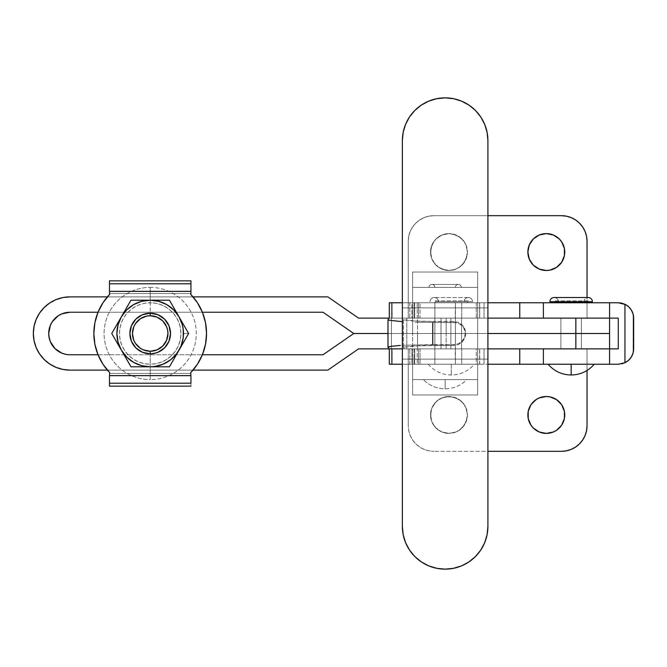 <?xml version="1.0" encoding="UTF-8"?>
<svg xmlns="http://www.w3.org/2000/svg" width="667" height="667" viewBox="0 0 667 667"><rect width="100%" height="100%" fill="white"/><g stroke="black" fill="none" stroke-linecap="round" stroke-linejoin="round"><path stroke-width="0.5" stroke-dasharray="3.33 2.5" d="M403.385 347.424L403.76 347.057L403.385 347.424L404.194 348.866L483.675 348.866L388.836 348.866L409.78 348.866L409.78 364.232L414.724 364.232L409.78 364.232L409.78 348.866L414.724 348.866L414.724 364.232L414.724 348.866L414.065 348.866L414.065 364.232L479.756 364.232L476.28 364.232L476.28 348.866L479.615 348.866L414.049 348.866L414.065 364.232L479.615 364.232L476.28 364.232L476.28 348.866L479.756 348.866L479.756 364.232L392.171 364.232L392.171 348.866L392.246 364.232L461.714 364.232L461.714 348.866L461.714 364.232L487.911 364.232L451.284 364.232C421.544 364.232 421.544 364.232 451.284 364.232C421.544 364.232 421.544 364.232 451.284 364.232L451.284 374.996L451.284 364.232L418.509 364.232L418.509 348.866L418.517 364.232L417.208 364.232L418.509 364.232L418.509 348.866L484.067 348.866L484.05 364.232L484.05 348.866L479.756 348.866L479.756 364.232L484.067 364.232L418.517 364.232L418.517 348.866L417.208 348.866L417.208 364.232L391.429 364.232L391.429 302.768L389.303 302.768L391.429 302.768L391.429 364.232L411.914 364.232L411.914 348.866L411.914 364.232L417.208 364.232L417.208 348.866L406.787 348.866L406.787 318.134L483.642 318.134L441.037 318.134L441.037 348.866L461.531 348.866L461.531 318.134L434.892 318.134L434.892 302.768L455.386 302.768L455.186 318.134L460.747 318.134L414.049 318.134L479.615 318.134L476.28 318.134L476.28 302.768L479.615 302.768L414.049 302.768L414.065 318.134L409.78 318.134L409.78 302.768L414.724 302.768L414.724 318.134L414.724 302.768L414.065 302.768L414.065 318.134L414.724 318.134L388.836 318.134L406.787 318.134L406.787 348.866L404.194 348.866L403.385 347.424L403.385 319.576L404.194 318.134L417.208 318.134L417.208 302.768L411.914 302.768L411.914 318.134L411.914 302.768L417.208 302.768L417.208 318.134L418.509 318.134L418.517 302.768L484.067 302.768L479.756 302.768L479.756 318.134L484.05 318.134L484.05 302.768L484.05 318.134L418.517 318.134L418.509 302.768L417.208 302.768L418.517 302.768L418.517 318.134L418.509 302.768L484.05 302.768L479.756 302.768L479.756 318.134L476.28 318.134L476.28 302.768L479.756 302.768L409.78 302.768L409.78 318.134L404.194 318.134L403.385 319.576L403.385 347.424L411.622 346.081L433.033 345.531L433.033 321.469L411.622 320.919L403.385 319.576M434.892 348.866L455.386 348.866L455.386 364.232L434.892 364.232L434.892 348.866L434.892 364.232L455.386 364.232L434.892 364.232L455.386 364.232L455.186 348.866L461.531 348.866L434.892 348.866L455.386 348.866L455.386 364.232L434.892 364.232L434.892 348.866L455.386 348.866L434.892 348.866L434.892 364.232L455.386 364.232L434.892 364.232L455.386 364.232L455.386 348.866L434.892 348.866M469.218 301.742L472.544 301.742A4.227 4.227 0 0 0 468.317 297.515A4.227 4.227 0 0 0 464.09 301.742L438.477 301.742A4.227 4.227 0 0 0 434.25 297.515A4.227 4.227 0 0 0 430.023 301.742A4.227 4.227 0 0 1 434.25 297.515A4.227 4.227 0 0 1 438.477 301.742L464.09 301.742A4.227 4.227 0 0 1 468.317 297.515A4.227 4.227 0 0 1 472.544 301.742L469.218 301.742M435.151 301.742L467.425 301.742L435.151 301.742L435.151 302.768L467.425 302.768L467.425 301.742L467.425 302.768L435.151 302.768L435.151 301.742L467.425 301.742L435.151 301.742M472.544 301.742L455.436 301.742L472.544 301.742M438.477 301.742L464.09 301.742L438.477 301.742M402.368 302.768L409.78 302.768L402.368 302.768M403.76 319.943L421.361 321.327L453.802 321.469L454.219 322.419L432.499 322.419L432.499 344.581L402.368 345.298L454.127 344.581L453.71 345.531L458.321 344.614L462.231 342.013L464.857 338.119L465.799 333.517L464.907 328.906L462.306 324.996L458.404 322.386L453.802 321.469L454.219 322.419L458.462 323.27L462.056 325.679L464.449 329.281L465.266 333.525L464.399 337.76L461.973 341.346L458.371 343.738L454.127 344.581L432.499 344.581L432.499 322.419L456.386 322.636L460.38 324.295L462.056 325.679L463.432 327.355L465.066 331.357L465.266 333.525L464.399 337.76L463.357 339.678L460.288 342.721L458.371 343.738L454.127 344.581L453.71 345.531L458.321 344.614L462.231 342.013L464.857 338.119L465.799 333.517L464.907 328.906L463.798 326.822L462.306 324.996L458.404 322.386L453.802 321.469L433.033 321.469L433.033 345.531L453.71 345.531L421.361 345.673L403.76 347.057M414.724 348.866L414.065 348.866L414.724 348.866L414.724 364.232M409.78 364.232L402.368 364.232L409.78 364.232M472.586 364.232L474.337 364.232L472.586 364.232M391.429 302.768L411.914 302.768L391.429 302.768M467.425 302.768L435.151 302.768L467.425 302.768M455.386 302.768L434.892 302.768L455.386 302.768L434.892 302.768L434.892 318.134L455.386 318.134L455.386 302.768L455.386 318.134L434.892 318.134L434.892 302.768L455.386 302.768L434.892 302.768L455.386 302.768L434.892 302.768L434.892 318.134L455.386 318.134L435.092 318.134L455.386 318.134L455.386 302.768L434.892 302.768L434.892 364.232L455.386 364.232L455.386 302.768L434.892 302.768L434.892 364.232L455.386 364.232L455.386 302.768L445.139 302.768L477.664 302.768L412.606 302.768L412.606 287.394L477.664 287.394L477.664 302.768L477.664 287.394L412.606 287.394L412.606 318.134L477.664 318.134L477.664 272.028L412.606 272.028L412.606 287.394L477.664 287.394L477.664 272.028L412.606 272.028L477.664 272.028L412.606 272.028L412.606 287.394L477.664 287.394L412.606 287.394L412.606 302.768L477.664 302.768L477.664 287.394L412.606 287.394L477.664 287.394L412.606 287.394L412.606 302.768L477.664 302.768L412.606 302.768L412.606 333.5L477.664 333.5L477.664 302.768L412.606 302.768L455.386 302.768L434.892 302.768L455.386 302.768L455.386 364.232L434.892 364.232L477.664 364.232L477.664 379.606L412.606 379.606L412.606 364.232L477.664 364.232L412.606 364.232L412.606 333.5L477.664 333.5L477.664 364.232L412.606 364.232L477.664 364.232L477.664 379.606L412.606 379.606L412.606 364.232L477.664 364.232L477.664 379.606L412.606 379.606L477.664 379.606L412.606 379.606L412.606 364.232L477.664 364.232L412.606 364.232L455.186 364.232L434.892 364.232L434.892 302.768L455.386 302.768L455.386 364.232L434.892 364.232L434.892 302.768L455.386 302.768M388.019 319.576L388.019 347.424L388.019 319.576M414.991 322.203L432.499 322.419L414.991 322.203M586.543 236.293L585.084 231.491L582.716 227.063L579.531 223.178L575.654 219.993L571.219 217.634L566.416 216.175L561.422 215.683L433.867 215.683L428.873 216.175L424.07 217.634L419.635 219.993L415.758 223.178L412.573 227.063L410.205 231.491L408.746 236.293L408.254 241.296L408.254 302.768L587.035 302.768L587.035 318.134L587.035 241.296L587.035 318.134L408.254 318.134L408.254 241.296L408.254 318.134L408.254 302.768L392.246 302.768L408.254 302.768L408.254 318.134L392.171 318.134L420.06 318.134L420.06 302.768L392.171 302.768L392.171 318.134L461.714 318.134L420.06 318.134L420.06 302.768L461.714 302.768L461.714 318.134L543.388 318.134L461.714 318.134L461.714 302.768L392.171 302.768L392.171 318.134L392.171 302.768L392.246 318.134L618.284 318.134L618.284 348.866L587.035 348.866L587.035 425.704L587.035 348.866L408.254 348.866L408.254 425.704L408.254 348.866L392.246 348.866L392.246 364.232L408.254 364.232L408.254 348.866L392.171 348.866L461.714 348.866L420.06 348.866L420.06 364.232L420.06 348.866L392.171 348.866L392.171 364.232L618.284 364.232L609.571 364.232L609.571 348.866L609.571 364.232M460.747 318.134L461.531 318.134L460.747 318.134L461.531 318.134L461.531 348.866L441.037 348.866L441.037 318.134L461.531 318.134L461.531 348.866L441.037 348.866L441.037 318.134L460.747 318.134M404.194 348.866L402.368 348.866L404.194 348.866M402.368 318.134L404.194 318.134L402.368 318.134M451.284 364.232L451.284 374.996L451.284 364.232L474.337 364.232L451.284 364.232M560.905 318.134L560.905 348.866L581.399 348.866L581.399 318.134L560.905 318.134L581.399 318.134L561.105 318.134L581.399 318.134L581.399 348.866L560.905 348.866L581.199 348.866L560.905 348.866L560.905 318.134L581.399 318.134L581.399 348.866L560.905 348.866L560.905 318.134L581.399 318.134L560.905 318.134L560.905 348.866L581.399 348.866L560.905 348.866L581.399 348.866L581.399 318.134L560.905 318.134M533.267 401.909L539.253 397.916L546.306 396.506A18.443 18.443 0 0 0 527.872 414.949A18.443 18.443 0 0 0 546.306 433.392L539.253 431.991L536.068 430.282M448.983 433.392A18.443 18.443 0 0 1 430.54 414.949A18.443 18.443 0 0 1 448.983 396.506A18.443 18.443 0 0 0 430.54 414.949A18.443 18.443 0 0 0 448.983 433.392L441.921 431.991L435.943 427.989L431.941 422.003L430.54 414.949L431.941 407.896L435.943 401.909L441.921 397.916L448.983 396.506L456.036 397.916L462.023 401.909L466.016 407.896L467.425 414.949L466.016 422.003L462.023 427.989L456.036 431.991L448.983 433.392L456.036 431.991L459.229 430.282L464.315 425.196L467.067 418.551L467.425 414.949L466.016 407.896L464.315 404.702L459.229 399.616L452.576 396.865L445.381 396.865L438.736 399.616L435.943 401.909L431.941 407.896L430.89 411.356L430.89 418.551L431.941 422.003L433.65 425.196L438.736 430.282L441.921 431.991L448.983 433.392A18.443 18.443 0 0 0 467.425 414.949A18.443 18.443 0 0 0 448.983 396.506A18.443 18.443 0 0 1 467.425 414.949A18.443 18.443 0 0 1 448.983 433.392M448.983 270.494A18.443 18.443 0 0 1 430.54 252.051A18.443 18.443 0 0 1 448.983 233.608A18.443 18.443 0 0 0 430.54 252.051A18.443 18.443 0 0 0 448.983 270.494L441.921 269.084L435.943 265.091L431.941 259.104L430.54 252.051L431.941 244.997L435.943 239.011L441.921 235.009L448.983 233.608L456.036 235.009L462.023 239.011L466.016 244.997L467.425 252.051L466.016 259.104L462.023 265.091L456.036 269.084L448.983 270.494L452.576 270.135L459.229 267.384L464.315 262.298L467.067 255.644L467.425 252.051L466.016 244.997L464.315 241.804L459.229 236.718L452.576 233.967L448.983 233.608L441.921 235.009L435.943 239.011L433.65 241.804L430.89 248.449L430.89 255.644L431.941 259.104L433.65 262.298L438.736 267.384L445.381 270.135L448.983 270.494A18.443 18.443 0 0 0 467.425 252.051A18.443 18.443 0 0 0 448.983 233.608A18.443 18.443 0 0 1 467.425 252.051A18.443 18.443 0 0 1 448.983 270.494M528.222 248.449L530.974 241.804L533.267 239.011L539.253 235.009L546.306 233.608A18.443 18.443 0 0 0 527.872 252.051A18.443 18.443 0 0 0 546.306 270.494L539.253 269.084L533.267 265.091L530.974 262.298L528.222 255.644M571.152 364.232L571.152 374.996L571.152 364.232C541.412 364.232 541.412 364.232 571.152 364.232C541.412 364.232 541.412 364.232 571.152 364.232L594.205 364.232L571.152 364.232M589.086 301.742L549.891 301.742L589.086 301.742M555.019 301.742L587.293 301.742L555.019 301.742M583.958 301.742L558.346 301.742A4.227 4.227 0 0 0 554.119 297.515A4.227 4.227 0 0 1 558.346 301.742L583.958 301.742A4.227 4.227 0 0 1 588.186 297.515A4.227 4.227 0 0 0 583.958 301.742L583.958 301.742M555.019 302.768L587.293 302.768L555.019 302.768M558.346 301.742L583.717 301.742L558.346 301.742M618.309 364.232L408.254 364.232L408.254 425.704A25.613 25.613 0 0 0 433.867 451.317L428.873 450.825L424.07 449.366L419.635 447.007L415.758 443.822L412.573 439.937L410.205 435.509L408.746 430.707L408.254 425.704L408.746 430.707L410.205 435.509L412.573 439.937L415.758 443.822L419.635 447.007L424.07 449.366L428.873 450.825L433.867 451.317A25.613 25.613 0 0 1 408.254 425.704L408.254 348.866L618.284 348.866L618.284 318.134L587.035 318.134L587.035 302.768L618.284 302.768L609.571 302.768L609.571 318.134L609.571 302.768M587.293 302.768L555.328 302.768L587.293 302.768M628.781 360.088L631.049 357.429L633.141 352.801L633.141 314.199A15.366 15.366 0 0 1 633.65 318.134L633.65 348.866L633.65 318.134A15.366 15.366 0 0 0 633.141 314.199L633.083 313.99M559.346 265.091L553.368 269.084L546.306 270.494A18.443 18.443 0 0 0 564.749 252.051A18.443 18.443 0 0 0 546.306 233.608L553.368 235.009L556.553 236.718M559.346 239.011L563.348 244.997L564.399 248.458M564.399 255.644L561.639 262.298M618.284 302.768L587.035 302.768L587.035 297.515L587.035 302.768L408.254 302.768L408.254 241.296A25.613 25.613 0 0 1 433.867 215.683L487.911 215.683L433.867 215.683A25.613 25.613 0 0 0 408.254 241.296L408.746 236.293L410.205 231.491L412.573 227.063L415.758 223.178L419.635 219.993L424.07 217.634L428.873 216.175L433.867 215.683L561.422 215.683A25.613 25.613 0 0 1 587.035 241.296M519.76 348.866L461.714 348.866L519.76 348.866M587.035 425.704A25.613 25.613 0 0 1 561.422 451.317L433.867 451.317L561.422 451.317L566.416 450.825L571.219 449.366L575.654 447.007L579.531 443.822L582.716 439.937L585.084 435.509L586.543 430.707M533.267 427.989L530.974 425.196L528.222 418.551M528.222 411.356L530.974 404.702M564.399 418.543L561.639 425.196L556.553 430.282L553.368 431.991L546.306 433.392A18.443 18.443 0 0 0 564.749 414.949A18.443 18.443 0 0 0 546.306 396.506L549.908 396.865L556.553 399.616L561.639 404.702L564.399 411.356M628.247 306.436L625.096 304.36M633.083 353.01L633.141 314.199L632.283 311.797L629.456 307.579M631.207 309.813L628.689 306.828M628.689 360.172L631.207 357.178M625.096 362.64L628.256 360.564M633.141 352.801A15.366 15.366 0 0 0 633.65 348.866A15.366 15.366 0 0 1 633.141 352.801L631.265 357.087M543.388 318.134L574.387 318.134M614.707 348.866L575.846 348.866L575.846 333.5L446.165 333.5L446.165 318.134L450.85 318.134L450.85 333.5L450.85 318.134L487.911 318.134L417.525 318.134L417.525 333.5L417.525 318.134L446.165 318.134L446.165 333.5L417.525 333.5L446.165 333.5L446.165 348.866L417.525 348.866L417.525 333.5L450.85 333.5L450.85 318.134L575.846 318.134L575.846 333.5L609.571 333.5L575.846 333.5L575.846 318.134L614.707 318.134M574.387 348.866L543.388 348.866M625.037 362.673L628.347 360.48M628.347 306.512L625.037 304.327M633.141 314.199L631.04 309.571M164.574 319.143L157.971 314.732L150.2 313.19A20.31 20.31 0 0 0 129.89 333.5A20.31 20.31 0 0 0 150.2 353.81A20.31 20.31 0 0 0 170.51 333.5A20.31 20.31 0 0 0 150.2 313.19A20.31 20.31 0 0 1 170.51 333.5A20.31 20.31 0 0 1 150.2 353.81A20.31 20.31 0 0 0 170.51 333.5A20.31 20.31 0 0 0 150.2 313.19A20.31 20.31 0 0 1 170.51 333.5A20.31 20.31 0 0 1 150.2 353.81A20.31 20.31 0 0 0 170.51 333.5A20.31 20.31 0 0 0 150.2 313.19A20.31 20.31 0 0 1 170.51 333.5A20.31 20.31 0 0 1 150.2 353.81L150.2 379.606A46.106 46.106 0 0 0 196.306 333.5A46.106 46.106 0 0 0 150.2 287.394L150.2 313.19L142.43 314.732L135.835 319.134L131.432 325.729L129.89 333.5L131.432 341.271L135.835 347.866L142.43 352.268L150.2 353.81L157.971 352.268L164.566 347.866L168.968 341.271L170.51 333.5L168.968 325.729L164.566 319.134L157.971 314.732L150.2 313.19L150.2 287.394A46.106 46.106 0 0 1 196.306 333.5A46.106 46.106 0 0 1 150.2 379.606L150.2 364.232A30.732 30.732 0 0 0 180.932 333.5A30.732 30.732 0 0 0 150.2 302.768L150.2 287.394L150.2 302.768L156.195 303.352L161.964 305.102L167.275 307.946L171.936 311.764L175.755 316.425L178.598 321.736L180.348 327.505L180.932 333.5L180.348 339.495L178.598 345.264L175.755 350.575L171.936 355.236L167.275 359.054L161.964 361.898L156.195 363.648L150.2 364.232L144.205 363.648L138.436 361.898L133.125 359.054L128.464 355.236L124.646 350.575L121.803 345.264L120.052 339.495L119.468 333.5L120.052 327.505L121.803 321.736L124.646 316.425L128.464 311.764L133.125 307.946L138.436 305.102L144.205 303.352L150.2 302.768A30.732 30.732 0 0 0 119.468 333.5A30.732 30.732 0 0 0 150.2 364.232L150.2 379.606A46.106 46.106 0 0 1 104.094 333.5A46.106 46.106 0 0 1 150.2 287.394A46.106 46.106 0 0 0 104.094 333.5A46.106 46.106 0 0 0 150.2 379.606L150.2 353.81A20.31 20.31 0 0 1 129.89 333.5A20.31 20.31 0 0 1 150.2 313.19A20.31 20.31 0 0 0 129.89 333.5A20.31 20.31 0 0 0 150.2 353.81A20.31 20.31 0 0 1 129.89 333.5A20.31 20.31 0 0 1 150.2 313.19A20.31 20.31 0 0 0 129.89 333.5A20.31 20.31 0 0 0 150.2 353.81A20.31 20.31 0 0 1 129.89 333.5A20.31 20.31 0 0 1 150.2 313.19L157.971 314.732L164.557 319.126M186.285 337.594L179.039 350.15A33.3 33.3 0 0 0 183.5 333.5L188.644 333.5L183.892 341.729L188.644 333.5L169.426 300.2L130.974 300.2L111.756 333.5L130.974 366.8L150.2 366.8A33.3 33.3 0 0 1 121.361 316.85A33.3 33.3 0 0 1 179.039 316.85A33.3 33.3 0 0 1 179.039 350.15A33.3 33.3 0 0 0 183.5 333.5L188.644 333.5L183.892 341.729L188.644 333.5L169.426 300.2L130.974 300.2L111.756 333.5L130.974 366.8L169.426 366.8L179.039 350.15A33.3 33.3 0 0 1 150.2 366.8L169.426 366.8L130.974 366.8L111.756 333.5L130.974 300.2L169.426 300.2L188.644 333.5L183.5 333.5A33.3 33.3 0 0 0 121.361 316.85A33.3 33.3 0 0 0 150.2 366.8A33.3 33.3 0 0 0 179.039 350.15L188.644 333.5L183.892 325.271L188.644 333.5L183.5 333.5L182.366 342.121L179.039 350.15L181.482 345.915L169.426 366.8L174.179 358.563L169.426 366.8L130.974 366.8L111.756 333.5L130.974 300.2L169.426 300.2L183.892 325.271L179.039 316.85L182.366 324.879L183.5 333.5L182.366 324.879L180.965 320.76L174.179 308.437M131.007 300.2L126.221 308.437L130.974 300.2L154.544 300.492L158.821 301.334L166.85 304.661L173.745 309.955L176.613 313.232L170.469 307.087L162.94 302.735L154.544 300.492L145.856 300.492L159.922 300.2M126.221 308.437L121.361 316.85A33.3 33.3 0 0 0 150.2 366.8A33.3 33.3 0 0 0 179.039 350.15L173.745 357.045L170.469 359.913L166.85 362.339L158.821 365.666L150.2 366.8L141.579 365.666L137.46 364.265L133.55 362.339L126.655 357.045L121.361 350.15L118.034 342.121L117.192 337.844L116.9 333.5L118.034 324.879L121.361 316.85L126.655 309.955L133.55 304.661L141.579 301.334L145.856 300.492L141.579 301.334L133.55 304.661L126.655 309.955L121.361 316.85L119.435 320.76L118.034 324.879L116.9 333.5L118.034 342.121L119.435 346.24L121.361 350.15L126.655 357.045L133.55 362.339L141.579 365.666L145.856 366.508L150.2 366.8L158.821 365.666L166.85 362.339L173.745 357.045L179.039 350.15L180.965 346.24L182.366 342.121L183.5 333.5A33.3 33.3 0 0 0 121.361 316.85L111.756 333.5L130.974 366.8L169.426 366.8L183.892 341.729M190.929 372.686L190.929 375.629L109.48 375.629L109.713 372.686L102.968 364.232L97.966 354.636L94.889 344.264L93.855 333.5L94.889 322.736L97.966 312.364L102.968 302.768L109.713 294.314L109.48 291.371L190.929 291.371L190.687 294.314L197.432 302.768L202.435 312.364L205.511 322.736L206.553 333.5L205.511 344.264L202.435 354.636L197.432 364.232L190.687 372.686A56.345 56.345 0 0 0 190.687 294.314L190.929 293.547L109.48 293.547L109.713 294.314A56.345 56.345 0 0 0 109.713 372.686L109.48 373.453L190.929 373.453L190.929 372.686L190.929 373.453L109.48 373.453L109.48 386.151L190.929 386.151L190.929 375.763L109.48 375.763L190.929 375.763L190.929 373.453L190.929 386.151L190.929 383.208L109.48 383.208L109.48 386.151L109.48 373.453L109.48 375.763L190.929 375.763L109.48 375.763L109.713 372.686A56.345 56.345 0 0 1 109.713 294.314L102.968 302.768L97.966 312.364L94.889 322.736L93.855 333.5L94.889 344.264L97.966 354.636L102.968 364.232L109.713 372.686L102.968 364.232L97.966 354.636L94.889 344.264L93.855 333.5L94.889 322.736L97.966 312.364L102.968 302.768L109.713 294.314L109.48 293.547L190.929 293.547L190.929 291.237L109.48 291.237L109.713 294.314A56.345 56.345 0 0 0 109.713 372.686L109.48 373.453L190.929 373.453L109.48 373.453L109.48 372.686L109.48 386.151L190.929 386.151L190.929 375.763L190.929 386.151L190.929 383.208L109.48 383.208L109.48 375.629L190.929 375.629L190.929 383.208L190.687 372.686L197.432 364.232L202.435 354.636L205.511 344.264L206.553 333.5L205.511 322.736L202.435 312.364L197.432 302.768L190.687 294.314A56.345 56.345 0 0 1 190.687 372.686L190.687 372.686A56.345 56.345 0 0 0 190.687 294.314L197.432 302.768L202.435 312.364L205.511 322.736L206.553 333.5L205.511 344.264L202.435 354.636L197.432 364.232L190.929 372.686M164.557 347.874L157.971 352.268L154.16 353.418L157.971 352.268L164.574 347.857M167.084 344.789L164.566 347.866L168.968 341.271L167.092 344.781M167.092 322.219L168.968 325.729L170.51 333.5L168.968 341.271L170.51 333.5L168.968 325.729L164.566 319.134L167.092 322.219M135.843 319.126L142.43 314.732L146.24 313.582L142.43 314.732L135.826 319.143M133.317 322.211L135.835 319.134L131.432 325.729L133.308 322.219M135.826 347.857L131.432 341.271L130.282 337.46L129.89 333.5L131.432 325.729L129.89 333.5L130.282 337.46L131.432 341.271L135.843 347.874M138.911 350.383L135.835 347.866L142.43 352.268L138.919 350.392M174.179 358.563L169.426 366.8L164.691 366.8M145.314 366.8L130.974 366.8L123.812 354.385M116.508 341.729L111.756 333.5L118.918 321.085M183.892 325.271L188.644 333.5M176.613 353.768L172.153 358.538M170.469 359.913L166.85 362.339L158.821 365.666L150.2 366.8L141.579 365.666M137.46 364.265L129.932 359.913L125.163 355.453M123.787 353.768L121.361 350.15L118.034 342.121L116.9 333.5L118.034 324.879L121.361 316.85M123.787 313.232L128.247 308.462M129.932 307.087L133.55 304.661L141.579 301.334L150.2 300.2L158.821 301.334M162.94 302.735L170.469 307.087L175.238 311.547M176.613 313.232L180.965 320.76L183.217 329.156L183.217 337.844L182.366 342.121L179.039 350.15M150.2 353.81L142.43 352.268L150.2 353.81L154.16 353.418M190.929 294.314L190.929 293.547L190.929 294.314L190.929 293.547L109.48 293.547L190.929 293.547L190.929 280.849L190.929 293.547L190.929 291.237L109.48 291.237L190.929 291.237L190.929 280.849L109.48 280.849L109.48 293.547L109.48 280.849L109.48 291.237L190.929 291.237L190.929 280.849L190.929 283.792L190.929 280.849L109.48 280.849L109.48 283.792L190.929 283.792L190.929 294.314M109.713 294.314L109.48 280.849L109.713 294.314M150.2 313.19L146.24 313.582M109.48 283.792L190.929 283.792L190.929 291.371L109.48 291.371L109.48 283.792M467.675 333.5L434.892 333.5L467.675 333.5M554.761 333.5L587.544 333.5L554.761 333.5M55.97 367.342L49.625 363.957L44.08 359.396L39.52 353.852L36.135 347.515L34.05 340.645L33.35 333.5A36.627 36.627 0 0 0 69.977 370.127L62.831 369.426M61.839 313.857L69.977 312.239L323.036 312.239L69.977 312.239A21.261 21.261 0 0 0 48.716 333.5A21.261 21.261 0 0 0 69.977 354.761L69.968 354.761M62.831 297.574L69.977 296.873L327.83 296.873L358.563 318.134L450.85 318.134L450.85 333.5L487.911 333.5L417.525 333.5L417.525 348.866L450.85 348.866L450.85 333.5L450.85 348.866L487.911 348.866L450.85 348.866L450.85 333.5L575.846 333.5L575.846 348.866L446.165 348.866L446.165 333.5L450.85 333.5L450.85 348.866L417.525 348.866L417.525 318.134L388.836 318.134L417.525 318.134L417.525 333.5L353.768 333.5L323.036 354.761L353.768 333.5L323.036 312.239L353.768 333.5L417.525 333.5L417.525 348.866L358.563 348.866L327.83 370.127L69.977 370.127L327.83 370.127L358.563 348.866L609.571 348.866M202.384 312.239L98.016 312.239L202.384 312.239M98.016 354.761L202.384 354.761L98.016 354.761M193.021 296.873L107.379 296.873L193.021 296.873M107.379 370.127L193.021 370.127L107.379 370.127M388.836 348.866L417.525 348.866L388.836 348.866M50.333 325.363L48.716 333.5L50.333 341.637M54.944 348.533L61.839 353.143L65.841 354.352M609.571 318.134L358.563 318.134L327.83 296.873L69.977 296.873A36.627 36.627 0 0 0 33.35 333.5L34.05 326.355L36.135 319.485L39.52 313.148L44.08 307.604L49.625 303.043L55.961 299.658M441.037 348.866L461.531 348.866L441.037 348.866L461.531 348.866L461.531 318.134L441.037 318.134L459.805 318.134L441.037 318.134L441.037 348.866M353.768 333.5L609.571 333.5L353.768 333.5M445.139 388.828L445.139 379.606C417.05 379.606 417.05 379.606 445.139 379.606C417.05 379.606 417.05 379.606 445.139 379.606L445.139 388.828L445.139 379.606C417.05 379.606 417.05 379.606 445.139 379.606C417.05 379.606 417.05 379.606 445.139 379.606L445.139 388.828L445.139 379.606L466.908 379.606L423.37 379.606L477.664 379.606L477.664 394.972L412.606 394.972L412.606 379.606L477.664 379.606L477.664 394.972L412.606 394.972L477.664 394.972L412.606 394.972L412.606 379.606L477.664 379.606L412.606 379.606L477.664 379.606L412.606 379.606L412.606 348.866L477.664 348.866L477.664 379.606L412.606 379.606L466.908 379.606L445.139 379.606L445.139 388.828C436.635 388.694 429.381 385.618 423.37 379.606C429.381 385.618 436.635 388.694 445.139 388.828C453.643 388.694 460.897 385.618 466.908 379.606L445.139 379.606L466.908 379.606C460.897 385.618 453.643 388.694 445.139 388.828M436.785 568.317L445.139 569.143L453.485 568.317L461.506 565.883L468.901 561.931L475.388 556.611L480.707 550.133L484.659 542.738L487.093 534.709L487.911 526.363L487.911 307.887L402.368 307.887L487.911 307.887L487.911 140.637A42.771 42.771 0 0 0 445.139 97.857L436.793 98.683L428.773 101.117L421.377 105.069L414.891 110.389L409.571 116.867L405.619 124.262L403.185 132.291L402.368 140.637L402.368 307.887L487.911 307.887L487.911 140.637L487.093 132.291L484.659 124.262L480.707 116.867L475.388 110.389L468.901 105.069L461.497 101.109M455.386 287.394L434.892 287.394A2.943 2.943 0 0 0 431.949 284.45A2.943 2.943 0 0 0 428.998 287.394L461.272 287.394A2.943 2.943 0 0 0 458.329 284.45A2.943 2.943 0 0 0 455.386 287.394L434.892 287.394A2.943 2.943 0 0 0 431.949 284.45A2.943 2.943 0 0 0 428.998 287.394L461.272 287.394A2.943 2.943 0 0 0 458.329 284.45A2.943 2.943 0 0 0 455.386 287.394A2.943 2.943 0 0 1 458.329 284.45A2.943 2.943 0 0 1 461.272 287.394L428.998 287.394A2.943 2.943 0 0 1 431.949 284.45A2.943 2.943 0 0 1 434.892 287.394L455.386 287.394A2.943 2.943 0 0 1 458.329 284.45A2.943 2.943 0 0 1 461.272 287.394L428.998 287.394A2.943 2.943 0 0 1 431.949 284.45A2.943 2.943 0 0 1 434.892 287.394L455.386 287.394M412.606 302.768L477.664 302.768L412.606 302.768L412.606 272.028L412.606 333.5L412.606 318.134L477.664 318.134L412.606 318.134L412.606 287.394L412.606 302.768M477.664 348.866L412.606 348.866L477.664 348.866L477.664 272.028L477.664 394.972L477.664 348.866L412.606 348.866L412.606 333.5L412.606 394.972L412.606 318.134L477.664 318.134L477.664 348.866M453.493 98.683L445.139 97.857A42.771 42.771 0 0 0 402.368 140.637L402.368 526.363A42.771 42.771 0 0 0 445.139 569.143A42.771 42.771 0 0 0 487.911 526.363L487.911 307.887L402.368 307.887L402.368 359.113L487.911 359.113L402.368 359.113L487.911 359.113L402.368 359.113L402.368 526.363L403.185 534.709L405.619 542.738L409.571 550.133L414.891 556.611L421.377 561.931L428.781 565.891M412.606 287.394L477.664 287.394L412.606 287.394M428.998 287.394L441.988 287.394L428.998 287.394M461.272 287.394L429.315 287.394L461.272 287.394M428.231 364.232C434.334 371.227 442.013 374.812 451.284 374.996C460.555 374.812 468.242 371.227 474.337 364.232M484.067 302.768L484.067 318.134M484.067 348.866L484.067 364.232M468.317 300.842L434.25 300.842L468.317 300.842M468.317 297.515L434.25 297.515L468.317 297.515M414.724 318.134L414.724 302.768M414.049 318.134L414.049 302.768M479.615 318.134L479.615 302.768M414.049 364.232L414.049 348.866M479.615 364.232L479.615 348.866M403.36 319.643L403.36 347.357M588.186 300.842L554.119 300.842L588.186 300.842M588.186 297.515L554.119 297.515M458.329 284.45L431.949 284.45L458.329 284.45"/><path stroke-width="1" d="M389.303 318.134L389.303 302.768L402.368 302.768L389.303 302.768L389.303 318.134M402.368 364.232L389.303 364.232L389.303 348.866L389.303 364.232L402.368 364.232M400.392 345.414L390.92 346.34L400.392 345.414M388.594 346.873L390.92 346.34L388.019 347.424L388.594 346.873L388.019 347.424L388.836 348.866L388.019 347.424M388.594 320.127L402.368 321.702L388.594 320.127L388.019 319.576L388.836 318.134L388.019 319.576L388.594 320.127L388.019 319.576M402.368 348.866L388.836 348.866L402.368 348.866M388.836 318.134L358.563 318.134L327.83 296.873L193.021 296.873L327.83 296.873L358.563 318.134L388.836 318.134M536.068 430.282L533.267 427.989L539.253 431.991L546.306 433.392A18.443 18.443 0 0 1 527.872 414.949A18.443 18.443 0 0 1 546.306 396.506L539.253 397.916L536.068 399.616L530.974 404.702L533.267 401.909M528.222 255.644L527.872 252.051L529.273 259.104L533.267 265.091L539.253 269.084L546.306 270.494A18.443 18.443 0 0 1 527.872 252.051A18.443 18.443 0 0 1 546.306 233.608L539.253 235.009L533.267 239.011L529.273 244.997L527.872 252.051L528.222 248.449M594.205 364.232C588.111 371.227 580.423 374.812 571.152 374.996L571.152 364.232L571.152 374.996C561.881 374.812 554.202 371.227 548.099 364.232M554.119 297.515A4.227 4.227 0 0 0 549.891 301.742L592.413 301.742A4.227 4.227 0 0 0 588.186 297.515A4.227 4.227 0 0 1 592.413 301.742L549.891 301.742A4.227 4.227 0 0 1 554.119 297.515L588.186 297.515M587.293 302.768L587.293 301.742L587.293 302.768M555.019 301.742L555.019 302.768L555.019 301.742M618.517 364.232L624.946 362.715L624.946 304.285L624.946 362.715A15.366 15.366 0 0 0 633.65 348.866L633.65 318.134L633.65 348.866L633.05 353.126L631.29 357.045L628.514 360.33L624.946 362.715L618.284 364.232L609.571 364.232L609.571 348.866L543.388 348.866L543.388 364.232L609.571 364.232L609.571 348.866L618.284 348.866L618.284 318.134L609.571 318.134L609.571 302.768L487.911 302.768L543.388 302.768L543.388 318.134L609.571 318.134L609.571 302.768L543.388 302.768L543.388 318.134M519.76 318.134L519.76 302.768L519.76 318.134M587.035 241.296L586.543 236.293L587.035 241.296L587.035 297.515L587.035 241.296A25.613 25.613 0 0 0 561.422 215.683L566.416 216.175L571.219 217.634L575.654 219.993L579.531 223.178L582.716 227.063L585.084 231.491L586.543 236.293M556.553 236.718L559.346 239.011L553.368 235.009L546.306 233.608A18.443 18.443 0 0 1 564.749 252.051A18.443 18.443 0 0 1 546.306 270.494L549.908 270.135L556.553 267.384L561.639 262.298L559.346 265.091M564.399 248.449L564.399 255.644L564.399 248.449L561.639 241.804L559.346 239.011M609.571 364.232L487.911 364.232L519.76 364.232L519.76 348.866L519.76 364.232L543.388 364.232L543.388 348.866M586.543 430.707L587.035 425.704L587.035 370.46L587.035 425.704A25.613 25.613 0 0 1 561.422 451.317L487.911 451.317L561.422 451.317L566.416 450.825L571.219 449.366L575.654 447.007L579.531 443.822L582.716 439.937L585.084 435.509L586.543 430.707L587.035 425.704M528.222 418.551L528.222 411.356L528.222 418.551L530.974 425.196L533.267 427.989M564.399 411.356L564.399 418.551L564.399 411.356L561.639 404.702L556.553 399.616L549.908 396.865L546.306 396.506A18.443 18.443 0 0 1 564.749 414.949A18.443 18.443 0 0 1 546.306 433.392L553.368 431.991L556.553 430.282L561.639 425.196L564.399 418.551M625.421 304.527L618.284 302.768L624.946 304.285L628.514 306.67L631.29 309.955L633.05 313.874L633.65 318.134A15.366 15.366 0 0 0 624.946 304.285L618.284 302.768L621.619 303.126M629.456 307.579L628.247 306.436M631.474 310.255L631.207 309.813M631.207 357.178L631.474 356.753M628.256 360.564L628.781 360.088M621.577 363.882L625.429 362.473M609.571 302.768L618.284 302.768M530.974 404.702L528.222 411.356M487.911 215.683L561.422 215.683L487.911 215.683M561.639 262.298L564.399 255.644M614.707 318.134L618.284 318.134L618.284 348.866L614.707 348.866M574.387 318.134L487.911 318.134L575.846 318.134L575.846 333.5L575.846 318.134L609.571 318.134L609.571 333.5L487.911 333.5L575.846 333.5L575.846 348.866L575.846 333.5L487.911 333.5L609.571 333.5L609.571 348.866L574.387 348.866M621.794 363.832L625.037 362.673M625.037 304.327L621.761 303.16M150.2 313.19A20.31 20.31 0 0 1 170.51 333.5A20.31 20.31 0 0 1 150.2 353.81A20.31 20.31 0 0 0 170.51 333.5A20.31 20.31 0 0 0 150.2 313.19L150.2 315.749A17.751 17.751 0 0 1 167.951 333.5A17.751 17.751 0 0 1 150.2 351.251L150.2 353.81L154.16 353.418L157.971 352.268L164.566 347.866L168.968 341.271L170.51 333.5L168.968 325.729L164.566 319.134L157.971 314.732L150.2 313.19L142.43 314.732L135.835 319.134L131.432 325.729L129.89 333.5L131.432 341.271L135.835 347.866L142.43 352.268L150.2 353.81L150.2 351.251L156.995 349.9L162.748 346.048L166.6 340.295L167.951 333.5L167.609 330.04L166.6 326.705L162.748 320.952L156.995 317.1L150.2 315.749L146.74 316.091L140.337 318.743L135.443 323.637L133.8 326.705L132.45 333.5L133.8 340.295L135.443 343.363L140.337 348.257L143.405 349.9L150.2 351.251A17.751 17.751 0 0 1 132.45 333.5A17.751 17.751 0 0 1 150.2 315.749L150.2 313.19A20.31 20.31 0 0 0 129.89 333.5A20.31 20.31 0 0 0 150.2 353.81A20.31 20.31 0 0 1 129.89 333.5A20.31 20.31 0 0 1 150.2 313.19L146.24 313.582M188.644 333.5L183.892 325.271L188.644 333.5L179.039 350.15A33.3 33.3 0 0 1 121.361 350.15L130.974 366.8L169.426 366.8L183.892 341.729L176.613 353.768L170.469 359.913L162.94 364.265L154.544 366.508L150.2 366.8L141.579 365.666L133.55 362.339L126.655 357.045L121.361 350.15A33.3 33.3 0 0 1 121.361 316.85L111.756 333.5L121.361 350.15L118.034 342.121L116.9 333.5L118.034 324.879L121.361 316.85A33.3 33.3 0 0 1 150.2 300.2L130.974 300.2L121.361 316.85L126.655 309.955L133.55 304.661L141.579 301.334L150.2 300.2A33.3 33.3 0 0 1 179.039 316.85L169.426 300.2L150.2 300.2L158.821 301.334L166.85 304.661L173.745 309.955L179.039 316.85A33.3 33.3 0 0 1 179.039 350.15L169.426 366.8L130.974 366.8L111.756 333.5L130.974 300.2L140.479 300.2L130.974 300.2M159.922 300.2L169.426 300.2L183.892 325.271L179.039 316.85L182.366 324.879L183.217 329.156L183.217 337.844L180.965 346.24L174.179 358.563M183.892 341.729L186.285 337.594M155.086 300.2L140.479 300.2L155.086 300.2M164.691 366.8L145.314 366.8M123.812 354.385L116.508 341.729M118.918 321.085L126.221 308.437M174.179 308.437L183.892 325.271M109.713 372.686A56.345 56.345 0 0 1 109.713 294.314L102.968 302.768L97.966 312.364L94.889 322.736L93.855 333.5L94.889 344.264L97.966 354.636L102.968 364.232L109.713 372.686L109.48 375.629L190.929 375.629L190.687 372.686L197.432 364.232L202.435 354.636L205.511 344.264L206.553 333.5L205.511 322.736L202.435 312.364L197.432 302.768L190.687 294.314A56.345 56.345 0 0 1 190.687 372.686L190.929 375.629L109.48 375.629L109.713 372.686M190.929 294.314L190.929 291.371L109.48 291.371L109.48 294.314L109.48 280.849L190.929 280.849L190.929 283.792L109.48 283.792L109.48 280.849L190.929 280.849L190.929 283.792L109.48 283.792L109.48 291.371L190.929 291.371L190.929 283.792L190.929 294.314M179.039 350.15L176.613 353.768M172.153 358.538L170.469 359.913M141.579 365.666L137.46 364.265M125.163 355.453L123.787 353.768M121.361 316.85L123.787 313.232M128.247 308.462L129.932 307.087M158.821 301.334L162.94 302.735M175.238 311.547L176.613 313.232M154.16 353.418L150.2 353.81M190.929 386.151L109.48 386.151L109.48 383.208L190.929 383.208L190.929 375.629L190.929 383.208L109.48 383.208L109.48 375.629L109.48 386.151L190.929 386.151M69.977 370.127A36.627 36.627 0 0 1 33.35 333.5L34.05 340.645L36.135 347.515L39.52 353.852L44.08 359.396L49.625 363.957L55.961 367.342L62.831 369.426L69.977 370.127L107.379 370.127L69.977 370.127M69.977 354.761L98.016 354.761L69.977 354.761A21.261 21.261 0 0 1 48.716 333.5A21.261 21.261 0 0 1 69.977 312.239L98.016 312.239L69.977 312.239L61.839 313.857L58.162 315.825L61.839 313.857M323.036 312.239L202.384 312.239L323.036 312.239L353.768 333.5L323.036 312.239M323.036 354.761L353.768 333.5L387.994 333.5L353.768 333.5L323.036 354.761L202.384 354.761L323.036 354.761M487.911 348.866L609.571 348.866L487.911 348.866M107.379 296.873L69.977 296.873L62.831 297.574L55.961 299.658L49.625 303.043L44.08 307.604L39.52 313.148L36.135 319.485L34.05 326.355L33.35 333.5A36.627 36.627 0 0 1 69.977 296.873L107.379 296.873M193.021 370.127L327.83 370.127L358.563 348.866L388.836 348.866L358.563 348.866L327.83 370.127L193.021 370.127M65.833 354.352L61.839 353.143L54.944 348.533L50.333 341.637L49.125 337.644L48.716 333.5L50.333 325.363L52.301 321.686L58.162 315.825L52.301 321.686L50.333 325.363M50.333 341.637L54.944 348.533M62.831 369.426L55.961 367.342M55.961 299.658L62.831 297.574M387.994 333.5L353.768 333.5L387.994 333.5M445.139 97.857A42.771 42.771 0 0 1 487.911 140.637L487.093 132.291L484.659 124.262L480.707 116.867L475.388 110.389L468.901 105.069L461.506 101.117L453.485 98.683L445.139 97.857L436.793 98.683L428.773 101.117L421.377 105.069L414.891 110.389L409.571 116.867L405.619 124.262L403.185 132.291L402.368 140.637L402.368 526.363L403.185 534.709L405.619 542.738L409.571 550.133L414.891 556.611L421.377 561.931L428.773 565.883L436.793 568.317L445.139 569.143L453.485 568.317L461.506 565.883L468.901 561.931L475.388 556.611L480.707 550.133L484.659 542.738L487.093 534.709L487.911 526.363L487.911 140.637L487.911 526.363A42.771 42.771 0 0 1 445.139 569.143A42.771 42.771 0 0 1 402.368 526.363L402.368 140.637A42.771 42.771 0 0 1 445.139 97.857M428.773 565.883L436.793 568.317M461.506 101.117L453.485 98.683M387.994 347.324L387.994 319.676"/></g></svg>
